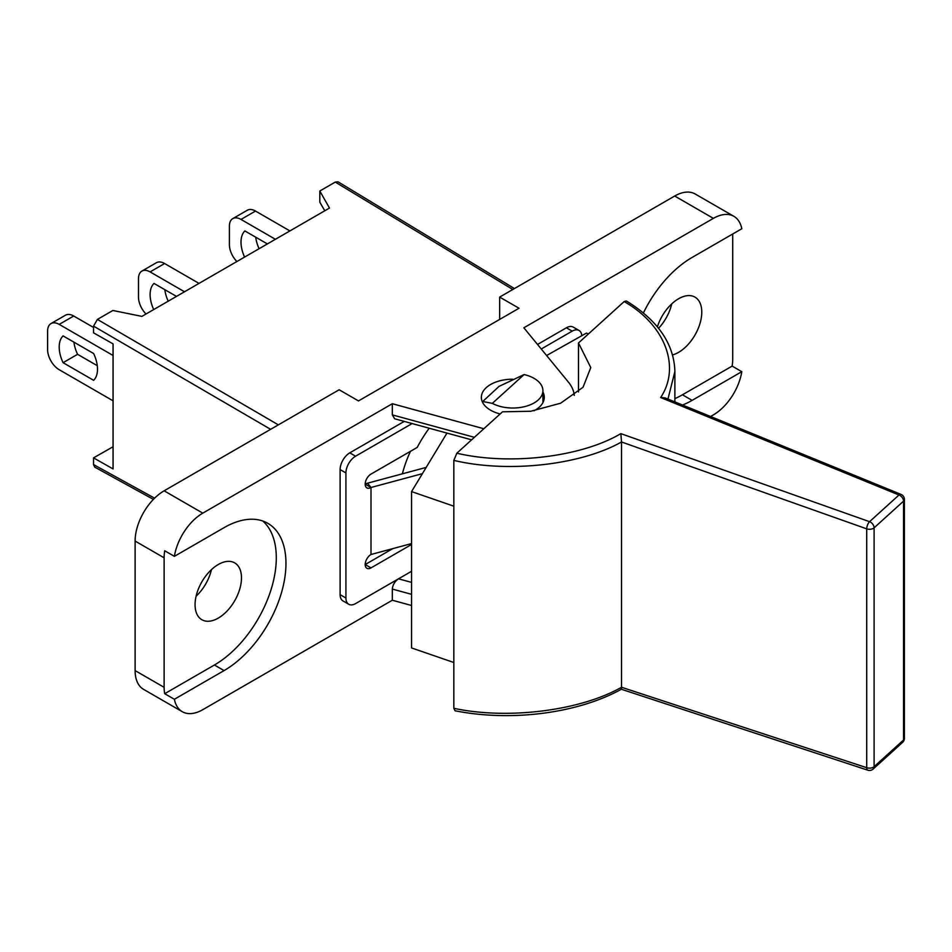 <?xml version="1.0" encoding="UTF-8"?>
<svg xmlns="http://www.w3.org/2000/svg" width="952" height="952" viewBox="0 0 952 952"><rect width="100%" height="100%" fill="white"/><g stroke="black" fill="none" stroke-linecap="round" stroke-linejoin="round"><path stroke-width="1.43" d="M113.062 355.477L59.203 324.382A16.41 9.472 -120 0 0 51.003 323.573A16.41 9.472 -120 0 0 47.6 331.082L47.6 349.622A16.41 9.472 -120 0 0 59.203 369.721L113.062 400.816M93.629 380.324A27.346 15.791 -120 0 0 93.629 353.525L63.07 335.889A27.346 15.791 -120 0 0 63.07 362.688L93.629 380.324M51.003 323.573L65.509 315.195A16.41 9.472 60 0 1 73.709 316.016L59.203 324.382M93.534 327.452L73.709 316.016M73.923 342.149A27.346 15.791 -120 0 0 77.576 354.311L97.282 365.687M63.07 362.688L77.576 354.311M184.51 291.776L150.107 271.903A16.41 9.472 -120 0 0 141.896 271.094A16.41 9.472 -120 0 0 138.492 278.603L138.492 297.143A16.41 9.472 -120 0 0 146.001 314.005M176.489 296.405L154.022 283.434A27.072 15.637 -120 0 0 153.7 309.567M141.896 271.094L156.402 262.716A16.41 9.472 60 0 1 164.613 263.537L150.107 271.903M199.016 283.399L164.613 263.537M164.827 289.682A27.072 15.637 -120 0 0 168.206 301.189M512.807 289.503L335.282 182.082L319.812 191.007L319.812 202.181L324.787 210.785M270.63 429.328L93.534 326.12L93.534 332.819L113.062 343.874L113.062 468.931L93.534 457.876L93.534 464.576L154.593 498.17M153.391 499.383L94.7 467.099L93.534 464.576M113.062 446.75L93.534 457.876M335.282 182.082L338.055 181.82L514.437 288.563M93.534 326.12L97.401 319.42L278.341 424.866M319.812 191.007L329.475 208.071L141.884 316.385L112.871 310.483L97.401 319.42M275.414 239.297L240.999 219.424A16.41 9.472 -120 0 0 232.8 218.615A16.41 9.472 -120 0 0 229.396 226.124L229.396 244.664A16.41 9.472 -120 0 0 236.893 261.526M267.381 243.926L244.866 230.931A27.346 15.791 -120 0 0 244.581 257.099M232.8 218.615L247.306 210.237A16.41 9.472 60 0 1 255.505 211.058L240.999 219.424M289.92 230.919L255.505 211.058M255.719 237.191A27.346 15.791 -120 0 0 259.087 248.722M426.187 467.408L367.543 483.2A8.211 4.736 180 0 0 365.199 484.151L371.006 487.495L367.543 483.2M422.402 473.656L371.006 487.495L371.006 554.492L411.55 543.58M429.197 428.233A87.524 50.527 120 0 0 417.202 447.428L371.006 474.096A8.211 4.736 120 0 0 365.639 481.331A8.211 4.736 120 0 0 366.901 487.9A8.211 4.736 120 0 0 371.006 487.495M371.006 554.492A8.211 4.736 120 0 0 365.639 561.728A8.211 4.736 120 0 0 366.901 568.296A8.211 4.736 120 0 0 371.006 567.892L411.55 544.485M371.006 567.892L365.199 564.536L392.748 548.638M581.827 335.711A13.673 7.89 120 0 0 579.03 330.463A13.673 7.89 120 0 0 572.2 331.141L566.392 327.785L537.523 344.457M404.243 421.403L349.789 452.843A13.673 7.89 -60 0 0 340.114 469.598L340.114 594.655A13.673 7.89 -60 0 0 342.946 600.914L348.753 604.27A13.673 7.89 120 0 0 355.584 603.592L411.55 571.283L398.495 578.816L411.55 582.386M566.392 327.785A13.673 7.89 -60 0 1 573.235 327.119L579.03 330.463M572.2 331.141L541.248 349.003M412.121 423.557L355.584 456.198A13.673 7.89 120 0 0 345.921 472.942L345.921 598.011A13.673 7.89 120 0 0 348.753 604.27M672.564 354.906A32.82 18.945 120 0 0 678.562 352.359A32.82 18.945 120 0 0 700.006 323.43A32.82 18.945 120 0 0 694.984 297.131A32.82 18.945 120 0 0 678.562 298.761A32.82 18.945 120 0 0 657.368 326.881M658.546 328.321A32.82 18.945 120 0 0 671.743 303.89M218.27 618.11A32.82 18.945 120 0 0 239.714 589.181A32.82 18.945 120 0 0 234.692 562.882A32.82 18.945 120 0 0 218.27 564.512A32.82 18.945 120 0 0 196.838 593.429A32.82 18.945 120 0 0 201.86 619.728A32.82 18.945 120 0 0 218.27 618.11M196.1 596.226A32.82 18.945 120 0 0 211.451 569.641M512.628 379.193A31.452 18.159 0 0 0 481.367 397.353A31.452 18.159 0 0 0 490.577 410.193A31.452 18.159 0 0 0 500.133 413.965M471.609 439.824L394.699 418.797L392.331 414.882L392.331 403.719L202.8 513.14A41.031 23.681 120 0 0 174.383 556.349L164.708 550.768A41.031 23.681 120 0 0 164.125 557.812L135.113 541.057L135.113 670.589L164.125 687.332A41.031 23.681 120 0 0 164.708 693.699L214.402 665.008A87.524 50.527 120 0 0 270.19 592.299A87.524 50.527 120 0 0 262.74 520.994M135.113 541.057A41.031 23.681 -60 0 1 164.125 490.815L202.8 513.14M643.373 312.994A87.524 50.527 120 0 1 692.104 257.445L741.798 228.754A41.031 23.681 120 0 0 733.897 216.33A41.031 23.681 120 0 0 713.381 218.365L674.694 196.029L499.669 297.084L519.018 308.246L358.488 400.923L339.15 389.761L164.125 490.815M164.708 693.699L174.383 699.28A41.031 23.681 120 0 0 182.296 711.703L143.609 689.367A41.031 23.681 -60 0 1 135.113 670.589M410.467 451.308A83.419 48.159 120 0 0 402.375 473.822M710.585 416.5L713.381 414.882A41.031 23.681 120 0 0 741.798 371.673L732.136 366.092A41.031 23.681 120 0 0 732.719 359.059L732.719 234.002M682.536 405.04A87.524 50.527 120 0 0 692.104 400.375L741.798 371.673M713.381 218.365L523.85 327.785L568.439 382.145A61.535 35.533 0 0 1 574.27 395.389M174.383 699.28L224.077 670.589A87.524 50.527 120 0 0 281.256 593.453A87.524 50.527 120 0 0 267.833 523.326A87.524 50.527 120 0 0 224.077 527.658L174.383 556.349M182.296 711.703A41.031 23.681 120 0 0 202.8 709.668L392.331 600.236L411.55 605.496M411.55 594.322L392.331 589.074L392.331 600.236M392.331 589.074C392.724 584.814 394.782 581.386 398.495 578.816M392.331 403.719L483.842 428.745M533.953 410.8A31.452 18.159 0 0 0 544.282 397.353A31.452 18.159 0 0 0 542.914 392.057M164.125 557.812L164.125 687.332M499.669 319.42L499.669 297.084M674.694 196.029A41.031 23.681 -60 0 1 695.21 194.006L733.897 216.33M674.885 398.614A87.524 50.527 120 0 0 682.441 394.782L732.136 366.092M482.735 401.494L492.315 403.362A30.083 17.374 0 0 0 496.658 405.302A30.083 17.374 0 0 0 527.289 405.885A30.083 17.374 0 0 0 542.914 390.653A30.083 17.374 0 0 0 528.991 376.004A30.083 17.374 0 0 0 524.112 374.553L499.05 386.381L482.735 401.494L482.735 402.648M588.467 333.926L586.42 333.117L546.603 355.524M446.964 433.089L411.55 491.601L411.55 647.931L453.83 662.509L453.83 708.3C507.547 719.902 580.375 710.763 621.525 687.261L866.713 767.693L866.713 528.848L621.525 441.978C580.375 465.219 507.547 473.203 453.83 460.387L453.83 662.509M411.55 491.601L453.83 506.178M621.525 442.037L621.525 687.201M578.495 391.95L578.495 342.958L624.167 301.57L626.321 300.951C657.856 320.36 674.052 343.886 674.885 371.518L667.959 399.067M453.83 460.387L456.841 453.212L502.513 411.811L530.788 411.252L560.621 403.208L583.04 387.25L590.775 367.567L578.495 342.958M492.315 403.362L524.112 374.553M867.784 770.18A5.474 5.474 0 0 0 873.162 769.037A5.474 3.772 47.8 0 0 874.103 766.669L903.543 740.001L903.543 501.145L874.103 527.824L874.103 766.669A5.474 3.153 180 0 1 866.713 767.693A5.474 2.321 108.2 0 0 867.784 770.18L621.347 689.248C577.745 713.405 511.272 721.949 455.044 710.775L453.83 708.3M456.841 453.212C509.713 465.647 581.493 457.067 620.835 433.624L869.557 521.684L898.997 495.004A5.474 3.772 47.8 0 1 903.543 501.145A5.474 3.153 180 0 0 904.4 499.455A5.474 5.474 0 0 0 900.997 494.385L664.901 397.817L660.664 397.531C681.037 366.853 665.067 324.858 624.167 301.57M620.835 433.624L621.525 441.978M621.525 687.261C621.501 689.724 621.263 689.902 620.835 687.808M355.584 456.198L349.789 452.843M345.921 472.942L340.114 469.598M345.921 598.011L340.114 594.655M392.331 414.882L474.37 437.313M214.402 665.008L224.077 670.589M682.441 394.782L692.104 400.375M900.997 494.385A5.474 2.487 112.2 0 0 898.997 495.004L660.664 397.531M869.557 521.684A5.474 2.225 109.5 0 0 866.713 528.848A5.474 3.153 180 0 0 874.103 527.824A5.474 3.772 47.8 0 0 869.557 521.684M904.4 499.455L904.4 738.3A5.474 3.153 180 0 1 903.543 740.001A5.474 3.772 47.8 0 1 902.603 742.358L873.162 769.037M542.914 390.653L542.914 402.648M674.885 371.518L674.885 401.899M902.603 742.358A5.474 5.474 0 0 0 904.4 738.3"/></g></svg>
